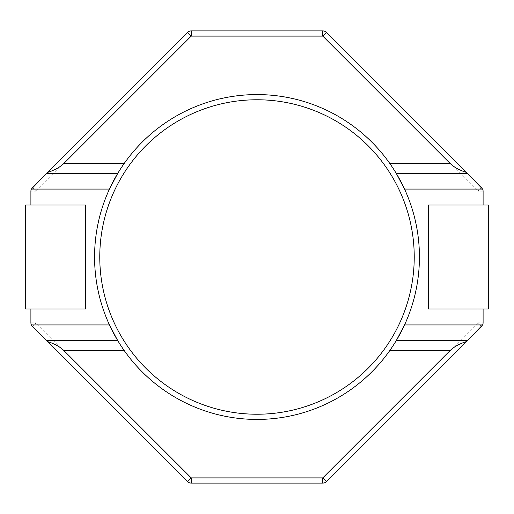 <?xml version="1.0" encoding="UTF-8"?>
<svg xmlns="http://www.w3.org/2000/svg" width="514" height="514" viewBox="0 0 514 514"><rect width="100%" height="100%" fill="white"/><g stroke="black" fill="none" stroke-linecap="round" stroke-linejoin="round"><path stroke-width="0.39" stroke-dasharray="2.57 1.93" d="M117.597 340.371L124.253 350.606A162.43 162.43 0 0 0 389.747 350.606L396.403 340.371M404.544 324.925A162.43 162.43 0 0 0 404.544 189.075M396.403 173.629L389.747 163.394A162.43 162.43 0 0 0 124.253 163.394L117.597 173.629M477.904 308.978L477.904 322.773L322.773 477.904L191.227 477.904L36.096 322.773L36.096 308.978L30.898 308.978L30.898 322.773A5.198 5.198 0 0 0 32.421 326.448L187.552 481.579A5.198 5.198 0 0 0 191.227 483.102L322.773 483.102A5.198 5.198 0 0 0 326.448 481.579L481.579 326.448A5.198 5.198 0 0 0 483.102 322.773L483.102 308.978L428.528 308.978L483.102 308.978M36.096 205.022L36.096 191.227L191.227 36.096L322.773 36.096L477.904 191.227L477.904 205.022L483.102 205.022L483.102 191.227A5.198 5.198 0 0 0 481.579 187.552L326.448 32.421A5.198 5.198 0 0 0 322.773 30.898L191.227 30.898A5.198 5.198 0 0 0 187.552 32.421L32.421 187.552A5.198 5.198 0 0 0 30.898 191.227L30.898 205.022L85.472 205.022L85.472 308.978L36.096 308.978M483.102 205.022L428.528 205.022L428.528 308.978L428.528 205.022L477.904 205.022M30.898 308.978L85.472 308.978L85.472 205.022L30.898 205.022M109.456 189.075A162.43 162.43 0 0 0 109.456 324.925M85.472 308.978L85.472 205.022L25.7 205.022L25.7 308.978L85.472 308.978M488.3 308.978L488.3 205.022L428.528 205.022L428.528 308.978L488.3 308.978M483.102 191.227L477.904 191.227L481.579 187.552M326.448 32.421L322.773 36.096L322.773 30.898M191.227 30.898L191.227 36.096L187.552 32.421M32.421 187.552L36.096 191.227L30.898 191.227M481.579 326.448L477.904 322.773L483.102 322.773M322.773 483.102L322.773 477.904L326.448 481.579M187.552 481.579L191.227 477.904L191.227 483.102M30.898 322.773L36.096 322.773L32.421 326.448"/><path stroke-width="0.77" d="M257 414.233A157.233 157.233 0 0 0 414.233 257A157.233 157.233 0 0 0 257 99.767A157.233 157.233 0 0 0 99.767 257A157.233 157.233 0 0 0 257 414.233M257 94.57A162.43 162.43 0 0 1 419.43 257A162.43 162.43 0 0 1 257 419.43A162.43 162.43 0 0 1 94.57 257A162.43 162.43 0 0 1 257 94.57M482.633 324.925L467.663 340.371L396.403 340.371L404.544 324.925L482.633 324.925A5.198 5.198 0 0 0 483.102 322.773L483.102 308.978M404.544 189.075L396.403 173.629L467.663 173.629L482.633 189.075L404.544 189.075M31.367 189.075L109.456 189.075L117.597 173.629L46.337 173.629L31.367 189.075A5.198 5.198 0 0 0 30.898 191.227L30.898 205.022M32.421 326.448L46.337 340.371L117.597 340.371L109.456 324.925L31.367 324.925L32.421 326.448M482.633 189.075A5.198 5.198 0 0 1 483.102 191.227L483.102 205.022M46.337 173.629L187.552 32.421A5.198 5.198 0 0 1 191.227 30.898L322.773 30.898A5.198 5.198 0 0 1 326.448 32.421L467.663 173.629M30.898 308.978L30.898 322.773A5.198 5.198 0 0 0 31.367 324.925M467.663 340.371L326.448 481.579A5.198 5.198 0 0 1 322.773 483.102L191.227 483.102A5.198 5.198 0 0 1 187.552 481.579L46.337 340.371M124.253 350.606L63.929 350.606L191.227 477.904L322.773 477.904L450.071 350.606L389.747 350.606M389.747 163.394L450.071 163.394L322.773 36.096L191.227 36.096L63.929 163.394L124.253 163.394M25.7 205.022L25.7 308.978L85.472 308.978L85.472 205.022L25.7 205.022M428.528 205.022L428.528 308.978L488.3 308.978L488.3 205.022L428.528 205.022M466.429 341.604C459.644 343.686 454.19 346.687 450.071 350.606M63.929 350.606C59.81 346.687 54.355 343.686 47.571 341.604M450.071 163.394C454.19 167.313 459.644 170.314 466.429 172.396M47.571 172.396C54.355 170.314 59.81 167.313 63.929 163.394M326.448 481.579L322.773 477.904L322.773 483.102M191.227 483.102L191.227 477.904L187.552 481.579M322.773 30.898L322.773 36.096L326.448 32.421M187.552 32.421L191.227 36.096L191.227 30.898"/></g></svg>
